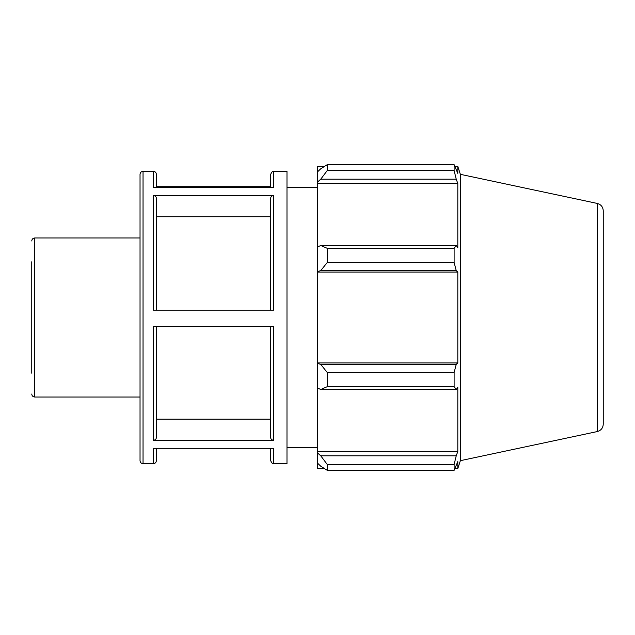 <?xml version="1.0" encoding="UTF-8"?>
<svg xmlns="http://www.w3.org/2000/svg" width="635" height="635" viewBox="0 0 635 635"><rect width="100%" height="100%" fill="white"/><g stroke="black" fill="none" stroke-linecap="round" stroke-linejoin="round"><path stroke-width="0.95" d="M31.75 261.826L31.75 373.174M270.661 310.142L270.661 198.191C270.843 196.604 271.844 195.739 273.669 195.58L153.352 195.58C155.178 195.739 156.186 196.604 156.361 198.191L156.361 310.142M153.352 463.685L143.042 463.685L143.042 171.315L153.352 171.315L153.352 187.381L273.669 187.381L273.669 171.315L286.988 171.315L286.988 463.685L273.669 463.685L273.669 448.31L153.352 448.31L153.352 463.685C155.178 463.502 156.186 462.502 156.361 460.677L156.361 448.31M153.352 195.58L153.352 310.142L273.669 310.142L273.669 195.58M270.661 186.69L156.361 186.69M156.361 437.65L156.361 326.39L156.361 437.65C156.186 439.237 155.178 440.103 153.352 440.261L273.669 440.261C271.844 440.103 270.843 439.237 270.661 437.65L270.661 326.39M273.669 440.261L273.669 326.39L153.352 326.39L153.352 440.261M156.361 187.381L156.361 174.323C156.186 172.498 155.178 171.498 153.352 171.315M273.669 171.315C272.891 170.736 271.891 171.736 270.661 174.323L270.661 187.381M270.661 448.31L270.661 460.677L270.661 448.31M156.361 419.132L270.661 419.132L270.661 437.65M143.042 171.315C141.216 171.498 140.216 172.498 140.033 174.323L140.033 460.677C140.216 462.502 141.216 463.502 143.042 463.685M270.661 216.726L156.361 216.726M324.414 468.559L317.5 468.559L317.5 463.113L320.746 466.209L327.247 470.329L327.247 464.455L320.746 455.811L317.5 452.93L317.5 463.113M317.5 452.93L317.5 388.001L320.746 389.501L327.247 386.675L327.247 372.499L320.746 364.387L317.5 363.41L317.5 388.001M317.5 363.41L317.5 271.589L320.746 270.613L327.247 262.501L327.247 248.325L320.746 245.499L317.5 246.999L317.5 271.589M317.5 246.999L317.5 182.07L320.746 179.189L327.247 170.545L327.247 164.671L320.746 168.791L317.5 171.887L317.5 182.07M317.5 171.887L317.5 166.441L324.414 166.441M597.297 203.438C601.004 204.494 602.988 206.947 603.25 210.796L603.25 424.204C602.988 428.053 601.004 430.506 597.297 431.562L597.297 203.438L460.375 174.331L457.811 166.441L457.811 173.434L454.12 164.671L454.12 170.545L327.247 170.545M327.247 164.671L454.12 164.671L327.247 164.671M320.746 179.189L456.232 179.189L457.811 183.515L457.811 247.753L456.232 245.499L320.746 245.499M327.247 248.325L454.12 248.325L456.232 245.499M317.5 362.926L457.811 362.926L456.232 364.387L320.746 364.387M327.247 372.499L454.12 372.499L456.232 364.387M317.5 451.485L457.811 451.485L456.232 455.811L320.746 455.811M327.247 464.455L454.12 464.455L456.232 455.811M320.746 270.613L456.232 270.613L454.12 262.501L327.247 262.501M317.5 272.074L457.811 272.074L457.811 362.926M456.232 270.613L457.811 272.074M460.375 174.331L460.375 460.669L457.811 468.559L457.811 461.566L454.12 470.329L327.247 470.329M454.12 372.499L454.12 386.675L327.247 386.675M320.746 389.501L456.232 389.501L454.12 386.675M456.232 389.501L457.811 387.247L457.811 451.485M454.12 464.455L454.12 470.329M456.232 179.189L454.12 170.545M454.12 248.325L454.12 262.501M317.5 183.515L457.811 183.515M31.75 394.025C31.925 395.851 32.933 396.851 34.758 397.034L34.758 237.966C32.933 238.149 31.925 239.149 31.75 240.975M34.758 397.034L140.033 397.034M34.758 237.966L140.033 237.966M273.669 463.685C272.891 464.264 271.891 463.264 270.661 460.677M597.297 431.562L460.375 460.669M455.033 166.441L457.811 166.441M455.033 468.559L457.811 468.559M286.988 447.445L317.5 447.445M286.988 187.555L317.5 187.555"/></g></svg>
